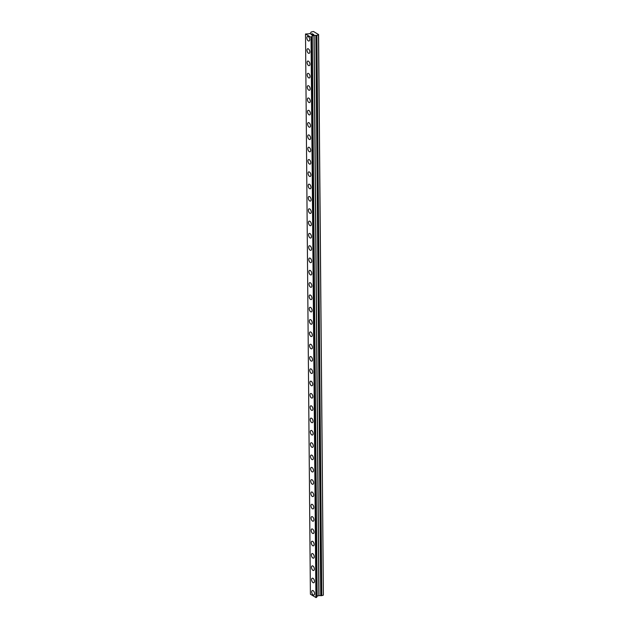 <?xml version="1.0" encoding="UTF-8"?>
<svg xmlns="http://www.w3.org/2000/svg" width="629" height="629" viewBox="0 0 629 629"><rect width="100%" height="100%" fill="white"/><g stroke="black" fill="none" stroke-linecap="round" stroke-linejoin="round"><path stroke-width="0.94" d="M309.075 41.019A2.414 1.274 71.3 0 1 307.628 40.201A2.414 1.274 71.3 0 1 306.873 37.874A2.414 1.274 71.3 0 1 307.534 36.451A2.414 1.274 71.3 0 1 308.981 37.268A2.414 1.274 71.3 0 1 309.727 39.596A2.414 1.274 71.3 0 1 309.075 41.019A2.414 1.274 71.3 0 1 307.62 40.201A2.414 1.274 71.3 0 1 306.873 37.874A2.414 1.274 71.3 0 1 307.526 36.451M309.185 53.331A2.414 1.274 71.3 0 1 307.73 52.514A2.414 1.274 71.3 0 1 306.983 50.186A2.414 1.274 71.3 0 1 307.636 48.763A2.414 1.274 71.3 0 1 309.083 49.581A2.414 1.274 71.3 0 1 309.838 51.908A2.414 1.274 71.3 0 1 309.177 53.331A2.414 1.274 71.3 0 1 307.73 52.514A2.414 1.274 71.3 0 1 306.976 50.186A2.414 1.274 71.3 0 1 307.636 48.763M309.287 65.644A2.414 1.274 71.3 0 1 307.84 64.826A2.414 1.274 71.3 0 1 307.086 62.499A2.414 1.274 71.3 0 1 307.746 61.076A2.414 1.274 71.3 0 1 309.193 61.894A2.414 1.274 71.3 0 1 309.948 64.221A2.414 1.274 71.3 0 1 309.287 65.644A2.414 1.274 71.3 0 1 307.84 64.826A2.414 1.274 71.3 0 1 307.086 62.499A2.414 1.274 71.3 0 1 307.746 61.076M309.397 77.957A2.414 1.274 71.3 0 1 307.951 77.139A2.414 1.274 71.3 0 1 307.196 74.812A2.414 1.274 71.3 0 1 307.856 73.389A2.414 1.274 71.3 0 1 309.303 74.206A2.414 1.274 71.3 0 1 310.05 76.534A2.414 1.274 71.3 0 1 309.397 77.957A2.414 1.274 71.3 0 1 307.943 77.139A2.414 1.274 71.3 0 1 307.196 74.812A2.414 1.274 71.3 0 1 307.848 73.389M309.507 90.269A2.414 1.274 71.3 0 1 308.053 89.452A2.414 1.274 71.3 0 1 307.306 87.124A2.414 1.274 71.3 0 1 307.958 85.701A2.414 1.274 71.3 0 1 309.405 86.519A2.414 1.274 71.3 0 1 310.16 88.846A2.414 1.274 71.3 0 1 309.499 90.269A2.414 1.274 71.3 0 1 308.053 89.452A2.414 1.274 71.3 0 1 307.298 87.124A2.414 1.274 71.3 0 1 307.958 85.701M309.61 102.582A2.414 1.274 71.3 0 1 308.163 101.764A2.414 1.274 71.3 0 1 307.408 99.437A2.414 1.274 71.3 0 1 308.068 98.014A2.414 1.274 71.3 0 1 309.515 98.832A2.414 1.274 71.3 0 1 310.27 101.159A2.414 1.274 71.3 0 1 309.61 102.582A2.414 1.274 71.3 0 1 308.163 101.764A2.414 1.274 71.3 0 1 307.408 99.437A2.414 1.274 71.3 0 1 308.068 98.014M309.72 114.895A2.414 1.274 71.3 0 1 308.273 114.069A2.414 1.274 71.3 0 1 307.518 111.75A2.414 1.274 71.3 0 1 308.179 110.327A2.414 1.274 71.3 0 1 309.625 111.144A2.414 1.274 71.3 0 1 310.372 113.472A2.414 1.274 71.3 0 1 309.72 114.895A2.414 1.274 71.3 0 1 308.265 114.077A2.414 1.274 71.3 0 1 307.518 111.75A2.414 1.274 71.3 0 1 308.171 110.327M309.83 127.207A2.414 1.274 71.3 0 1 308.375 126.382A2.414 1.274 71.3 0 1 307.628 124.062A2.414 1.274 71.3 0 1 308.281 122.639A2.414 1.274 71.3 0 1 309.727 123.457A2.414 1.274 71.3 0 1 310.482 125.784A2.414 1.274 71.3 0 1 309.822 127.207A2.414 1.274 71.3 0 1 308.375 126.39A2.414 1.274 71.3 0 1 307.62 124.062A2.414 1.274 71.3 0 1 308.281 122.639M309.932 139.52A2.414 1.274 71.3 0 1 308.485 138.695A2.414 1.274 71.3 0 1 307.73 136.375A2.414 1.274 71.3 0 1 308.391 134.952A2.414 1.274 71.3 0 1 309.838 135.77A2.414 1.274 71.3 0 1 310.592 138.097A2.414 1.274 71.3 0 1 309.932 139.52A2.414 1.274 71.3 0 1 308.485 138.702A2.414 1.274 71.3 0 1 307.73 136.375A2.414 1.274 71.3 0 1 308.391 134.952M310.042 151.833A2.414 1.274 71.3 0 1 308.595 151.007A2.414 1.274 71.3 0 1 307.84 148.688A2.414 1.274 71.3 0 1 308.501 147.265A2.414 1.274 71.3 0 1 309.948 148.082A2.414 1.274 71.3 0 1 310.695 150.41A2.414 1.274 71.3 0 1 310.042 151.833A2.414 1.274 71.3 0 1 308.587 151.015A2.414 1.274 71.3 0 1 307.84 148.688A2.414 1.274 71.3 0 1 308.493 147.265M310.152 164.145A2.414 1.274 71.3 0 1 308.697 163.32A2.414 1.274 71.3 0 1 307.951 161A2.414 1.274 71.3 0 1 308.603 159.577A2.414 1.274 71.3 0 1 310.05 160.395A2.414 1.274 71.3 0 1 310.805 162.722A2.414 1.274 71.3 0 1 310.144 164.145A2.414 1.274 71.3 0 1 308.697 163.328A2.414 1.274 71.3 0 1 307.943 161A2.414 1.274 71.3 0 1 308.603 159.577M310.254 176.458A2.414 1.274 71.3 0 1 308.808 175.633A2.414 1.274 71.3 0 1 308.053 173.313A2.414 1.274 71.3 0 1 308.713 171.89A2.414 1.274 71.3 0 1 310.16 172.708A2.414 1.274 71.3 0 1 310.915 175.035A2.414 1.274 71.3 0 1 310.254 176.458A2.414 1.274 71.3 0 1 308.808 175.64A2.414 1.274 71.3 0 1 308.053 173.313A2.414 1.274 71.3 0 1 308.713 171.89M310.364 188.771A2.414 1.274 71.3 0 1 308.91 187.953A2.414 1.274 71.3 0 1 308.163 185.626A2.414 1.274 71.3 0 1 308.815 184.203A2.414 1.274 71.3 0 1 310.27 185.02A2.414 1.274 71.3 0 1 311.017 187.348A2.414 1.274 71.3 0 1 310.364 188.771A2.414 1.274 71.3 0 1 308.918 187.945A2.414 1.274 71.3 0 1 308.163 185.618A2.414 1.274 71.3 0 1 308.823 184.203M310.474 201.083A2.414 1.274 71.3 0 1 309.02 200.258A2.414 1.274 71.3 0 1 308.273 197.931A2.414 1.274 71.3 0 1 308.925 196.515A2.414 1.274 71.3 0 1 310.372 197.333A2.414 1.274 71.3 0 1 311.127 199.66A2.414 1.274 71.3 0 1 310.467 201.083A2.414 1.274 71.3 0 1 309.02 200.266A2.414 1.274 71.3 0 1 308.265 197.938A2.414 1.274 71.3 0 1 308.925 196.515M310.577 213.396A2.414 1.274 71.3 0 1 309.13 212.571A2.414 1.274 71.3 0 1 308.375 210.243A2.414 1.274 71.3 0 1 309.036 208.828A2.414 1.274 71.3 0 1 310.482 209.646A2.414 1.274 71.3 0 1 311.237 211.973A2.414 1.274 71.3 0 1 310.577 213.396A2.414 1.274 71.3 0 1 309.13 212.578A2.414 1.274 71.3 0 1 308.375 210.251A2.414 1.274 71.3 0 1 309.036 208.828M310.687 225.709A2.414 1.274 71.3 0 1 309.24 224.883A2.414 1.274 71.3 0 1 308.485 222.556A2.414 1.274 71.3 0 1 309.146 221.141A2.414 1.274 71.3 0 1 310.592 221.958A2.414 1.274 71.3 0 1 311.339 224.286A2.414 1.274 71.3 0 1 310.687 225.709A2.414 1.274 71.3 0 1 309.232 224.891A2.414 1.274 71.3 0 1 308.485 222.564A2.414 1.274 71.3 0 1 309.138 221.141M310.797 238.021A2.414 1.274 71.3 0 1 309.342 237.196A2.414 1.274 71.3 0 1 308.595 234.869A2.414 1.274 71.3 0 1 309.248 233.453A2.414 1.274 71.3 0 1 310.695 234.271A2.414 1.274 71.3 0 1 311.449 236.598A2.414 1.274 71.3 0 1 310.789 238.021A2.414 1.274 71.3 0 1 309.342 237.196A2.414 1.274 71.3 0 1 308.587 234.876A2.414 1.274 71.3 0 1 309.248 233.453M310.899 250.334A2.414 1.274 71.3 0 1 309.452 249.509A2.414 1.274 71.3 0 1 308.697 247.181A2.414 1.274 71.3 0 1 309.358 245.766A2.414 1.274 71.3 0 1 310.805 246.584A2.414 1.274 71.3 0 1 311.559 248.911A2.414 1.274 71.3 0 1 310.899 250.334A2.414 1.274 71.3 0 1 309.452 249.509A2.414 1.274 71.3 0 1 308.697 247.181A2.414 1.274 71.3 0 1 309.358 245.758M311.009 262.647A2.414 1.274 71.3 0 1 309.562 261.821A2.414 1.274 71.3 0 1 308.808 259.494A2.414 1.274 71.3 0 1 309.468 258.071A2.414 1.274 71.3 0 1 310.915 258.896A2.414 1.274 71.3 0 1 311.662 261.224A2.414 1.274 71.3 0 1 311.009 262.647A2.414 1.274 71.3 0 1 309.554 261.821A2.414 1.274 71.3 0 1 308.808 259.494A2.414 1.274 71.3 0 1 309.46 258.079M311.119 274.959A2.414 1.274 71.3 0 1 309.665 274.134A2.414 1.274 71.3 0 1 308.918 271.807A2.414 1.274 71.3 0 1 309.57 270.384A2.414 1.274 71.3 0 1 311.017 271.209A2.414 1.274 71.3 0 1 311.772 273.536A2.414 1.274 71.3 0 1 311.111 274.959A2.414 1.274 71.3 0 1 309.665 274.134A2.414 1.274 71.3 0 1 308.91 271.807A2.414 1.274 71.3 0 1 309.57 270.384M311.221 287.272A2.414 1.274 71.3 0 1 309.775 286.447A2.414 1.274 71.3 0 1 309.02 284.119A2.414 1.274 71.3 0 1 309.68 282.696A2.414 1.274 71.3 0 1 311.127 283.522A2.414 1.274 71.3 0 1 311.882 285.849A2.414 1.274 71.3 0 1 311.221 287.272A2.414 1.274 71.3 0 1 309.775 286.447A2.414 1.274 71.3 0 1 309.02 284.119A2.414 1.274 71.3 0 1 309.68 282.696M311.331 299.585A2.414 1.274 71.3 0 1 309.885 298.759A2.414 1.274 71.3 0 1 309.13 296.432A2.414 1.274 71.3 0 1 309.79 295.009A2.414 1.274 71.3 0 1 311.237 295.834A2.414 1.274 71.3 0 1 311.984 298.162A2.414 1.274 71.3 0 1 311.331 299.585A2.414 1.274 71.3 0 1 309.877 298.759A2.414 1.274 71.3 0 1 309.13 296.432A2.414 1.274 71.3 0 1 309.783 295.009M311.434 311.898A2.414 1.274 71.3 0 1 309.987 311.072A2.414 1.274 71.3 0 1 309.24 308.745A2.414 1.274 71.3 0 1 309.893 307.322A2.414 1.274 71.3 0 1 311.339 308.147A2.414 1.274 71.3 0 1 312.094 310.474A2.414 1.274 71.3 0 1 311.434 311.898A2.414 1.274 71.3 0 1 309.987 311.072A2.414 1.274 71.3 0 1 309.232 308.745A2.414 1.274 71.3 0 1 309.893 307.322M311.544 324.21A2.414 1.274 71.3 0 1 310.097 323.385A2.414 1.274 71.3 0 1 309.342 321.057A2.414 1.274 71.3 0 1 310.003 319.634A2.414 1.274 71.3 0 1 311.449 320.46A2.414 1.274 71.3 0 1 312.204 322.787A2.414 1.274 71.3 0 1 311.544 324.21A2.414 1.274 71.3 0 1 310.097 323.385A2.414 1.274 71.3 0 1 309.342 321.057A2.414 1.274 71.3 0 1 310.003 319.634M311.654 336.523A2.414 1.274 71.3 0 1 310.207 335.697A2.414 1.274 71.3 0 1 309.452 333.37A2.414 1.274 71.3 0 1 310.113 331.947A2.414 1.274 71.3 0 1 311.559 332.772A2.414 1.274 71.3 0 1 312.306 335.1A2.414 1.274 71.3 0 1 311.654 336.523A2.414 1.274 71.3 0 1 310.199 335.697A2.414 1.274 71.3 0 1 309.452 333.37A2.414 1.274 71.3 0 1 310.105 331.947M311.756 348.836A2.414 1.274 71.3 0 1 310.309 348.01A2.414 1.274 71.3 0 1 309.562 345.683A2.414 1.274 71.3 0 1 310.215 344.26A2.414 1.274 71.3 0 1 311.662 345.085A2.414 1.274 71.3 0 1 312.416 347.412A2.414 1.274 71.3 0 1 311.756 348.836A2.414 1.274 71.3 0 1 310.309 348.01A2.414 1.274 71.3 0 1 309.554 345.683A2.414 1.274 71.3 0 1 310.215 344.26M311.866 361.14A2.414 1.274 71.3 0 1 310.419 360.323A2.414 1.274 71.3 0 1 309.665 357.995A2.414 1.274 71.3 0 1 310.325 356.572A2.414 1.274 71.3 0 1 311.772 357.398A2.414 1.274 71.3 0 1 312.527 359.725A2.414 1.274 71.3 0 1 311.866 361.148A2.414 1.274 71.3 0 1 310.419 360.323A2.414 1.274 71.3 0 1 309.665 357.995A2.414 1.274 71.3 0 1 310.325 356.572M311.976 373.461A2.414 1.274 71.3 0 1 310.522 372.635A2.414 1.274 71.3 0 1 309.775 370.308A2.414 1.274 71.3 0 1 310.427 368.885A2.414 1.274 71.3 0 1 311.882 369.71A2.414 1.274 71.3 0 1 312.629 372.038A2.414 1.274 71.3 0 1 311.976 373.461A2.414 1.274 71.3 0 1 310.529 372.635A2.414 1.274 71.3 0 1 309.775 370.308A2.414 1.274 71.3 0 1 310.435 368.885M312.078 385.766A2.414 1.274 71.3 0 1 310.632 384.948A2.414 1.274 71.3 0 1 309.885 382.621A2.414 1.274 71.3 0 1 310.537 381.198A2.414 1.274 71.3 0 1 311.984 382.023A2.414 1.274 71.3 0 1 312.739 384.35A2.414 1.274 71.3 0 1 312.078 385.766A2.414 1.274 71.3 0 1 310.632 384.948A2.414 1.274 71.3 0 1 309.877 382.621A2.414 1.274 71.3 0 1 310.537 381.198M312.188 398.078A2.414 1.274 71.3 0 1 310.742 397.261A2.414 1.274 71.3 0 1 309.987 394.933A2.414 1.274 71.3 0 1 310.647 393.51A2.414 1.274 71.3 0 1 312.094 394.336A2.414 1.274 71.3 0 1 312.849 396.663A2.414 1.274 71.3 0 1 312.188 398.078A2.414 1.274 71.3 0 1 310.742 397.261A2.414 1.274 71.3 0 1 309.987 394.933A2.414 1.274 71.3 0 1 310.647 393.51M312.298 410.391A2.414 1.274 71.3 0 1 310.852 409.573A2.414 1.274 71.3 0 1 310.097 407.246A2.414 1.274 71.3 0 1 310.757 405.823A2.414 1.274 71.3 0 1 312.204 406.649A2.414 1.274 71.3 0 1 312.951 408.968A2.414 1.274 71.3 0 1 312.298 410.391A2.414 1.274 71.3 0 1 310.844 409.573A2.414 1.274 71.3 0 1 310.097 407.246A2.414 1.274 71.3 0 1 310.75 405.823M312.401 422.704A2.414 1.274 71.3 0 1 310.954 421.886A2.414 1.274 71.3 0 1 310.207 419.559A2.414 1.274 71.3 0 1 310.86 418.136A2.414 1.274 71.3 0 1 312.306 418.953A2.414 1.274 71.3 0 1 313.061 421.281A2.414 1.274 71.3 0 1 312.401 422.704A2.414 1.274 71.3 0 1 310.954 421.886A2.414 1.274 71.3 0 1 310.199 419.559A2.414 1.274 71.3 0 1 310.86 418.136M312.511 435.016A2.414 1.274 71.3 0 1 311.064 434.199A2.414 1.274 71.3 0 1 310.309 431.871A2.414 1.274 71.3 0 1 310.97 430.448A2.414 1.274 71.3 0 1 312.416 431.266A2.414 1.274 71.3 0 1 313.171 433.593A2.414 1.274 71.3 0 1 312.511 435.016A2.414 1.274 71.3 0 1 311.064 434.199A2.414 1.274 71.3 0 1 310.309 431.871A2.414 1.274 71.3 0 1 310.97 430.448M312.621 447.329A2.414 1.274 71.3 0 1 311.174 446.511A2.414 1.274 71.3 0 1 310.419 444.184A2.414 1.274 71.3 0 1 311.08 442.761A2.414 1.274 71.3 0 1 312.527 443.579A2.414 1.274 71.3 0 1 313.273 445.906A2.414 1.274 71.3 0 1 312.621 447.329A2.414 1.274 71.3 0 1 311.166 446.511A2.414 1.274 71.3 0 1 310.419 444.184A2.414 1.274 71.3 0 1 311.072 442.761M312.723 459.642A2.414 1.274 71.3 0 1 311.276 458.824A2.414 1.274 71.3 0 1 310.529 456.497A2.414 1.274 71.3 0 1 311.182 455.074A2.414 1.274 71.3 0 1 312.629 455.891A2.414 1.274 71.3 0 1 313.384 458.219A2.414 1.274 71.3 0 1 312.723 459.642A2.414 1.274 71.3 0 1 311.276 458.824A2.414 1.274 71.3 0 1 310.522 456.497A2.414 1.274 71.3 0 1 311.182 455.074M312.833 471.954A2.414 1.274 71.3 0 1 311.386 471.137A2.414 1.274 71.3 0 1 310.632 468.809A2.414 1.274 71.3 0 1 311.292 467.386A2.414 1.274 71.3 0 1 312.739 468.204A2.414 1.274 71.3 0 1 313.494 470.531A2.414 1.274 71.3 0 1 312.833 471.954A2.414 1.274 71.3 0 1 311.386 471.137A2.414 1.274 71.3 0 1 310.632 468.809A2.414 1.274 71.3 0 1 311.292 467.386M312.943 484.267A2.414 1.274 71.3 0 1 311.497 483.449A2.414 1.274 71.3 0 1 310.742 481.122A2.414 1.274 71.3 0 1 311.402 479.699A2.414 1.274 71.3 0 1 312.849 480.517A2.414 1.274 71.3 0 1 313.596 482.844A2.414 1.274 71.3 0 1 312.943 484.267A2.414 1.274 71.3 0 1 311.489 483.449A2.414 1.274 71.3 0 1 310.742 481.122A2.414 1.274 71.3 0 1 311.394 479.699M313.045 496.58A2.414 1.274 71.3 0 1 311.599 495.762A2.414 1.274 71.3 0 1 310.852 493.435A2.414 1.274 71.3 0 1 311.504 492.012A2.414 1.274 71.3 0 1 312.951 492.829A2.414 1.274 71.3 0 1 313.706 495.157A2.414 1.274 71.3 0 1 313.045 496.58A2.414 1.274 71.3 0 1 311.599 495.762A2.414 1.274 71.3 0 1 310.844 493.435A2.414 1.274 71.3 0 1 311.504 492.012M313.156 508.892A2.414 1.274 71.3 0 1 311.709 508.075A2.414 1.274 71.3 0 1 310.954 505.747A2.414 1.274 71.3 0 1 311.614 504.324A2.414 1.274 71.3 0 1 313.061 505.142A2.414 1.274 71.3 0 1 313.816 507.469A2.414 1.274 71.3 0 1 313.156 508.892A2.414 1.274 71.3 0 1 311.709 508.075A2.414 1.274 71.3 0 1 310.954 505.747A2.414 1.274 71.3 0 1 311.614 504.324M313.266 521.205A2.414 1.274 71.3 0 1 311.819 520.387A2.414 1.274 71.3 0 1 311.064 518.06A2.414 1.274 71.3 0 1 311.725 516.637A2.414 1.274 71.3 0 1 313.171 517.455A2.414 1.274 71.3 0 1 313.918 519.782A2.414 1.274 71.3 0 1 313.266 521.205A2.414 1.274 71.3 0 1 311.811 520.387A2.414 1.274 71.3 0 1 311.064 518.06A2.414 1.274 71.3 0 1 311.717 516.637M313.368 533.518A2.414 1.274 71.3 0 1 311.921 532.7A2.414 1.274 71.3 0 1 311.174 530.373A2.414 1.274 71.3 0 1 311.827 528.95A2.414 1.274 71.3 0 1 313.273 529.767A2.414 1.274 71.3 0 1 314.028 532.095A2.414 1.274 71.3 0 1 313.368 533.518A2.414 1.274 71.3 0 1 311.921 532.7A2.414 1.274 71.3 0 1 311.166 530.373A2.414 1.274 71.3 0 1 311.827 528.95M313.478 545.83A2.414 1.274 71.3 0 1 312.031 545.013A2.414 1.274 71.3 0 1 311.276 542.685A2.414 1.274 71.3 0 1 311.937 541.262A2.414 1.274 71.3 0 1 313.384 542.08A2.414 1.274 71.3 0 1 314.138 544.407A2.414 1.274 71.3 0 1 313.478 545.83A2.414 1.274 71.3 0 1 312.031 545.013A2.414 1.274 71.3 0 1 311.276 542.685A2.414 1.274 71.3 0 1 311.937 541.262M313.588 558.143A2.414 1.274 71.3 0 1 312.133 557.325A2.414 1.274 71.3 0 1 311.386 554.998A2.414 1.274 71.3 0 1 312.039 553.575A2.414 1.274 71.3 0 1 313.494 554.393A2.414 1.274 71.3 0 1 314.241 556.72A2.414 1.274 71.3 0 1 313.588 558.143A2.414 1.274 71.3 0 1 312.141 557.325A2.414 1.274 71.3 0 1 311.386 554.998A2.414 1.274 71.3 0 1 312.047 553.575M313.69 570.456A2.414 1.274 71.3 0 1 312.243 569.638A2.414 1.274 71.3 0 1 311.497 567.311A2.414 1.274 71.3 0 1 312.149 565.888A2.414 1.274 71.3 0 1 313.596 566.705A2.414 1.274 71.3 0 1 314.351 569.033A2.414 1.274 71.3 0 1 313.69 570.456A2.414 1.274 71.3 0 1 312.243 569.638A2.414 1.274 71.3 0 1 311.489 567.311A2.414 1.274 71.3 0 1 312.149 565.888M313.8 582.769A2.414 1.274 71.3 0 1 312.354 581.951A2.414 1.274 71.3 0 1 311.599 579.624A2.414 1.274 71.3 0 1 312.259 578.2A2.414 1.274 71.3 0 1 313.706 579.018A2.414 1.274 71.3 0 1 314.461 581.345A2.414 1.274 71.3 0 1 313.8 582.769A2.414 1.274 71.3 0 1 312.354 581.951A2.414 1.274 71.3 0 1 311.599 579.624A2.414 1.274 71.3 0 1 312.259 578.2M313.91 595.081A2.414 1.274 71.3 0 1 312.464 594.263A2.414 1.274 71.3 0 1 311.709 591.936A2.414 1.274 71.3 0 1 312.369 590.513A2.414 1.274 71.3 0 1 313.816 591.331A2.414 1.274 71.3 0 1 314.563 593.658A2.414 1.274 71.3 0 1 313.91 595.081A2.414 1.274 71.3 0 1 312.456 594.263A2.414 1.274 71.3 0 1 311.709 591.936A2.414 1.274 71.3 0 1 312.361 590.513M318.596 34.571L323.377 595.12L321.773 595.655L316.89 35.436L313.973 35.366L312.259 35.947L311.033 37.323L305.513 33.997L308.784 33.848L310.506 33.274L311.166 31.993L313.486 31.497L318.596 34.571L316.89 35.436M305.513 33.997L310.404 594.208L315.923 597.534L317.15 596.166L318.864 595.584L321.773 595.655M312.267 35.027L312.872 34.823L311.685 34.681L312.267 35.027M312.975 34.792L313.588 34.579L312.975 34.792M313.588 34.579L313.014 34.241M313.761 34.595L313.108 34.202L313.761 34.595L312.236 35.106L311.591 34.721M311.465 34.273L310.789 34.233L312.314 33.722L310.797 34.233M312.385 33.769L311.064 34.218M311.803 36.828L316.694 597.047L311.803 36.828M315.986 35.413L320.869 595.632L315.978 35.421M323.377 595.12L318.486 34.902M315.923 597.534L311.033 37.323M321.694 595.663L316.804 35.444M320.994 595.592L316.112 35.373M320.751 595.679L315.86 35.46M318.989 595.569L314.107 35.35M318.864 595.584L313.973 35.366M317.15 596.166L312.259 35.947M317.079 596.213L312.188 35.995M316.812 597.007L311.921 36.789M316.568 597.086L311.677 36.875M316.529 597.408L311.638 37.19M316.481 597.448L311.591 37.229M316.198 597.542L311.308 37.323M316.12 597.55L311.229 37.331"/></g></svg>
